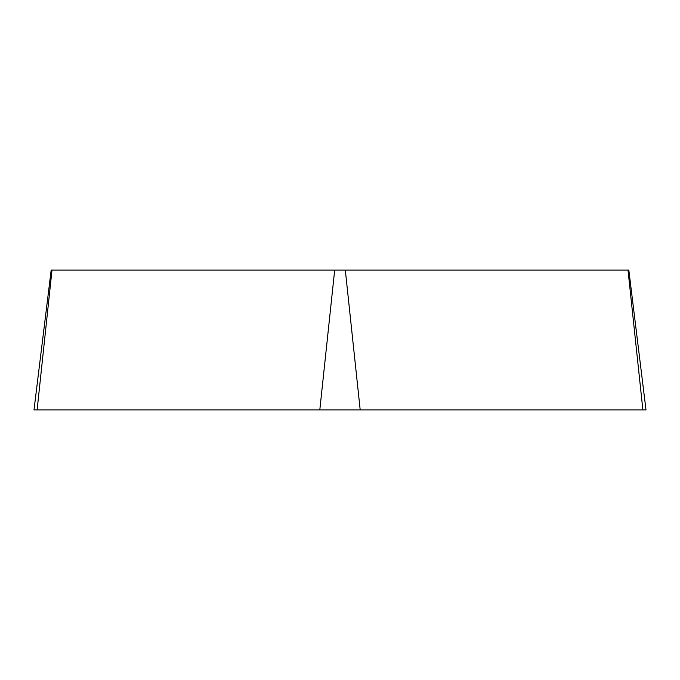 <?xml version="1.0" encoding="UTF-8"?>
<svg xmlns="http://www.w3.org/2000/svg" width="680" height="680" viewBox="0 0 680 680"><rect width="100%" height="100%" fill="white"/><g stroke="black" fill="none" stroke-linecap="round" stroke-linejoin="round"><path stroke-width="1.02" d="M345.312 270.053L628.821 270.053L646 409.947L34 409.947L51.178 270.053L345.312 270.053L360.196 409.947M627.997 270.053L642.88 409.947L34.017 409.947L37.12 409.947L52.003 270.053M319.804 409.947L334.688 270.053"/></g></svg>

